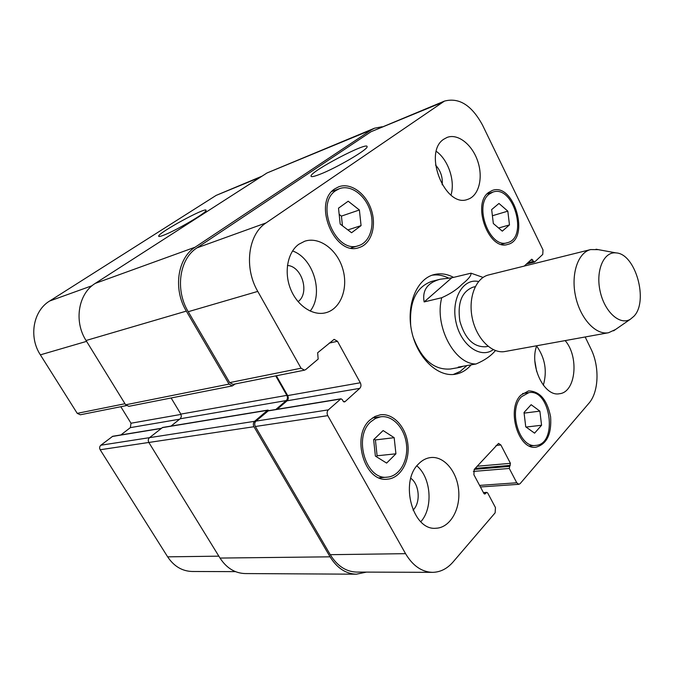 <?xml version="1.0" encoding="UTF-8"?>
<svg xmlns="http://www.w3.org/2000/svg" width="674" height="674" viewBox="0 0 674 674"><rect width="100%" height="100%" fill="white"/><g stroke="black" fill="none" stroke-linecap="round" stroke-linejoin="round"><path stroke-width="1.01" d="M451.749 277.814L471.016 273.189C471.37 275.582 468.363 279.297 461.993 284.344C457.141 289.382 450.392 293.839 441.756 297.723L424.14 301.927L451.749 277.814L440.164 279.23C427.417 282.777 422.076 290.342 424.14 301.927M463.164 366.243L460.418 367.254L458.16 367.119L476.004 363.994C484.48 360.422 490.958 355.939 495.441 350.573M453.29 374.483L460.224 371.433L466.838 365.603M448.353 277.958C442.877 275.287 437.426 274.385 431.975 275.236M440.164 279.23L431.545 281.437C416.136 287.082 409.202 301.842 410.719 325.736M413.179 337.168C421.595 359.571 433.989 370.186 450.35 369.015L460.418 367.254M471.151 364.845L469.163 366.993C465.17 370.902 460.603 373.312 455.464 374.222C437.864 377.499 417.307 358.029 411.721 331.498C405.917 305.019 416.675 278.817 434.073 274.588C440.51 272.995 446.997 273.914 453.535 277.359M475.271 286.635L472.878 287.217C461.656 291.749 457.317 303.064 459.862 321.161C464.967 338.71 473.569 347.245 485.668 346.773L488.086 346.318M598.386 249.658L590.677 249.565L488.566 274.958C475.65 277.949 467.882 298.077 472.348 318.482C476.644 338.921 492.003 354.086 505.003 351.508L608.538 332.737L615.531 329.493M590.677 249.565C577.989 252.472 570.71 274.091 575.571 296.316C580.263 318.575 595.774 335.298 608.538 332.737M633.846 316.333C648.818 301.388 635.59 253.719 616.12 252.91C603.879 251.25 595.513 270.358 600.087 291.05C604.409 311.792 619.886 325.786 630.367 319.249L633.846 316.333M319.569 174.44C313.932 176.605 311.076 177.161 311.017 176.091C310.141 171.516 368.434 140.967 367.094 146.738C368.114 149.46 335.846 168.323 319.569 174.44M163.597 235.234C160.395 236.464 158.752 236.793 158.668 236.212C157.581 233.153 206.876 206.295 206.05 210.381C207.373 212.217 176.116 230.559 163.597 235.234M235.479 571.636L192.216 571.485C182.148 571.19 173.959 566.312 167.649 556.842L100.173 449.752C99.289 448.008 99.516 446.5 100.864 445.219L112.71 436.28L161.347 428.293M120.916 434.932L130.36 427.636L131.009 423.23L120.815 406.717M126.333 405.622L80.316 414.78L77.232 413.356L40.373 354.853C28.519 336.882 33.211 310.798 49.632 301.025L216.169 195.384L262.068 176.141M507.817 211.156L509.477 224.905L502.299 231.157L493.334 223.524L491.666 209.58L498.971 203.455L507.817 211.156L492.399 215.747M509.477 224.905L498.6 228.014M539.866 411.123L541.576 425.252L534.583 433.163L525.745 426.827L524.018 412.488L531.146 404.695L539.866 411.123L524.102 413.128M541.576 425.252L526.057 427.055M394.172 437.679L395.924 453.804L386.623 463.089L375.393 456.087L373.64 439.684L383.118 430.551L394.172 437.679L375.401 439.937L374.188 439.162M376.252 456.618L377.103 455.784L375.401 439.937M395.924 453.804L377.103 455.784M359.385 209.985L361.07 225.622L351.567 232.749L340.193 224.063L338.508 208.165L348.197 201.214L359.385 209.985L341.423 216.11L339.174 214.374M361.07 225.622L347.868 229.918M342.451 225.782L341.423 216.11M370.961 421.638C352.864 436.718 365.982 480.604 387.424 477.133C399.581 476.189 408.419 460.561 406.464 444.36C404.703 428.133 392.639 415.024 380.65 416.793L375.561 418.394L370.961 421.638M370.026 419.944L374.904 416.507L380.305 414.813C393.119 412.892 405.992 426.886 407.871 444.2C409.961 461.488 400.533 478.178 387.533 479.172C364.668 482.837 350.707 435.994 370.026 419.944M521.55 396.691C507.792 409.682 519.275 448.513 535.864 445.404C558.165 444.183 550.65 388.376 528.863 392.639L521.55 396.691M520.791 395.2L528.568 390.895C539.832 391.215 547.178 399.834 550.599 416.743C551.753 433.972 546.9 444.115 536.032 447.182C518.34 450.485 506.098 409.025 520.791 395.2M489.24 194.112C473.384 205.317 489.872 249.102 507.354 242.699C528.635 238.057 513.487 184.499 492.947 192.073L489.24 194.112M488.481 192.553L492.408 190.397C514.329 182.292 530.489 239.464 507.766 244.401C489.13 251.217 471.539 204.483 488.481 192.553M335.896 190.548C314.387 203.607 335.787 254.629 358.678 245.622C369.992 242.227 375.174 225.47 369.975 210.178C364.946 194.828 350.64 184.465 339.502 188.653L335.896 190.548M334.953 188.771L338.752 186.782C350.649 182.283 365.931 193.354 371.29 209.732C376.842 226.051 371.298 243.937 359.2 247.543C334.793 257.123 311.995 202.663 334.953 188.771M585.175 336.975L590.887 348.761C599.742 366.454 598.925 392.024 588.857 403.322L520.134 483.629L518.887 484.303L516.764 482.778L509.274 468.447L510.429 463.324L500.858 444.966L498.558 443.374L474.218 469.424L473.881 474.69L483.873 493.435L484.766 494.059L486.813 492.382L487.698 493.006L495.449 507.573L495.137 512.83L453.054 561.998C447.165 568.772 440.299 572.226 432.472 572.344C421.73 571.99 412.758 565.764 405.554 553.666L327.775 415.647C326.738 413.381 326.932 411.46 328.356 409.859L340.943 398.789L342.207 399.53L343.167 401.266L344.928 401.755L359.79 388.342C361.138 386.825 361.306 384.964 360.312 382.765L337.497 341.288L334.119 339.351L317.648 352.763L318.162 359.09L305.701 369.579L304.513 370.161L301.051 368.215L257.771 291.404C243.794 267.654 248.108 234.333 266.028 222.934L444.427 101.108C459.053 97.241 471.758 105.254 482.55 125.153L542.991 249.902L542.764 254.401L534.743 261.925L533.488 261.369L531.752 259.178L524.229 266.087M418.723 463.763C422.354 460.081 426.415 458 430.913 457.528C444.427 456.104 457.385 472.036 458.716 491.043C460.266 510.024 449.743 527.835 436.019 528.239C412.623 530.944 399.278 481.497 418.723 463.763M565.166 340.606C579.32 356.841 575.781 392.42 559.437 393.726C544.272 397.112 529.141 365.653 536.706 345.762M443.804 139.198L447.106 137.412C457.983 133.199 472.39 144.75 477.799 161.406C483.384 177.987 478.81 195.915 467.764 199.344C445.312 208.679 422.573 152.408 443.804 139.198M298.826 244.258L304.749 241.216C319.476 236.288 337.345 249.768 342.822 269.086C348.534 288.329 340.665 309.08 325.66 312.77C312.82 316.123 297.133 305.735 290.519 288.876C283.805 272.069 287.638 252.219 298.826 244.258M420.803 521.735C433.39 507.977 431.149 477.613 416.869 465.886M413.036 510.134L413.314 509.839C420.837 502.349 419.38 484.345 410.82 478.296M543.328 385.225C547.339 371.104 545.106 358.037 536.622 346.015M536.639 371.374L534.903 361.222M450.982 195.098C455.371 181.028 448.328 159.873 436.322 151.372M442.186 184.819C442.86 177.245 440.644 170.665 435.556 165.071M310.175 311.093C324.009 293.957 313.587 258.142 292.541 250.955M298.077 301.657C309.939 293.207 302.07 266.281 287.436 265.446M374.517 128.203L266.98 172.982L95.278 283.375C78.353 293.552 73.651 321.262 86.053 340.505L125.642 404.804L128.827 406.338L232.395 385.882L229.025 384.104L186.327 311.11C172.932 289.197 177.481 258.134 195.131 247.189L371.172 129.989L374.517 128.203L382.116 126.746M171.129 397.98L180.843 414.106L181.39 416.262L180.463 418.546L171.044 426.069M268.084 410.053L162.611 427.459L149.518 437.653C148.145 439.001 147.918 440.602 148.836 442.464L220.019 558.064C226.54 568.072 234.931 573.245 245.193 573.566L356.369 574.197C345.77 573.844 337 568.047 330.066 556.825L253.955 426.718C252.961 424.62 253.171 422.817 254.587 421.317L267.578 410.289L269.204 410.576M432.472 572.344L356.647 572.074C346.023 571.737 337.227 565.941 330.268 554.677L255.345 426.499C254.351 424.401 254.561 422.606 255.977 421.115L268.454 410.702L340.943 398.789M277.199 409.261L287.099 400.794C288.438 399.362 288.632 397.626 287.68 395.587L276.357 375.763M304.513 370.161L233.052 384.382L229.682 382.605L188.24 311.7C174.869 289.812 179.394 258.791 197.002 247.847L371.003 131.733L444.427 101.108M235.302 383.936L232.395 385.882M275.826 409.489L286.265 400.567C287.604 399.143 287.79 397.399 286.838 395.36L275.717 375.89M366.488 572.108L356.369 574.197M478.616 281.496L477.302 281.285C462.061 279.002 450.738 300.452 456.18 322.964C461.286 345.56 480.747 359.04 493.25 349.637M441.756 297.723C434.132 325.82 454.419 364.289 476.004 363.994M218.848 556.16L167.649 556.842M148.836 442.456L100.173 449.752M149.51 437.662L100.864 445.219M161.128 428.462L112.229 436.491M179.68 419.194L130.36 427.636M181.011 414.409L131.009 423.23M124.985 403.726L77.232 413.356M86.584 341.364L40.373 354.853M92.094 285.7L49.632 301.025M260.467 177.178L216.169 195.384M527.759 262.801L533.488 261.369M530.211 260.518L532.755 259.878M479.593 485.406L516.764 482.778M473.35 471.438L509.274 468.447M474.252 469.39L509.392 466.408M475.178 468.371L510.311 465.363M477.125 466.24L510.429 463.324M496.064 445.463L500.858 444.966M484.185 493.84L485.305 493.772M483.553 492.837L486.274 492.669M330.268 554.677L405.554 553.666M255.345 426.499L327.775 415.647M255.977 421.115L328.356 409.859M267.949 410.938L340.437 399.042M343.858 401.931L344.928 401.755M287.099 400.794L359.79 388.342M287.68 395.587L360.312 382.765M329.19 343.117L337.497 341.288M229.682 382.605L301.051 368.215M188.24 311.7L257.771 291.404M197.002 247.847L266.028 222.934M371.003 131.733L441.049 102.945M371.172 129.989L266.98 172.982M220.019 558.064L330.066 556.825M148.836 442.464L253.955 426.718M149.518 437.653L254.587 421.317M162.122 427.678L267.578 410.289M180.211 418.773L286.265 400.567M180.843 414.106L286.838 395.36M125.642 404.804L229.025 384.104M86.053 340.505L186.327 311.11M95.278 283.375L195.131 247.189M483.073 277.418L471.025 273.189M616.12 252.91L596.027 249.228M630.367 319.249L613.551 330.858M380.65 416.793L372.478 417.956M387.424 477.133L379.159 477.832M528.863 392.639L522.577 393.549M535.864 445.404L529.52 446.045M492.947 192.073L486.99 193.969M507.354 242.699L501.338 244.333M339.502 188.653L331.903 191.45M358.678 245.622L350.977 247.99M526.377 264.09L534.49 262.06M480.427 486.973L518.887 484.303M483.426 492.601L486.813 492.382"/></g></svg>
